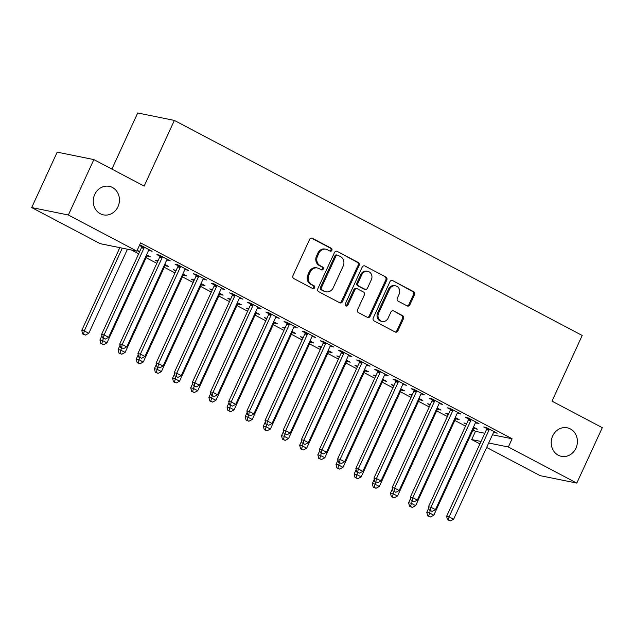 <?xml version="1.0" encoding="UTF-8"?>
<svg xmlns="http://www.w3.org/2000/svg" width="634" height="634" viewBox="0 0 634 634"><rect width="100%" height="100%" fill="white"/><g stroke="black" fill="none" stroke-linecap="round" stroke-linejoin="round"><path stroke-width="0.95" d="M331.891 250.335A1.561 1.403 101.5 0 0 331.289 248.266L312.356 238.281A2.235 1.997 101.5 0 0 309.646 239.351L292.963 275.624A2.235 1.997 101.5 0 0 293.819 278.58L312.76 288.565A1.561 1.403 101.5 0 0 314.654 287.812A1.561 1.403 101.5 0 0 314.052 285.744L311.603 284.452A7.14 6.395 101.5 0 1 308.861 274.998L310.256 271.97A7.14 6.395 101.5 0 1 317.38 267.976A7.14 6.395 101.5 0 1 318.926 268.531L321.375 269.822A1.561 1.403 101.5 0 0 322.674 267.001L320.218 265.709A7.14 6.395 101.5 0 1 317.483 256.255L318.87 253.235A7.14 6.395 101.5 0 1 325.995 249.241A7.14 6.395 101.5 0 1 327.54 249.796L329.997 251.088A1.561 1.403 101.5 0 0 331.891 250.335M329.839 251.009A1.561 1.403 101.5 0 0 330.298 248.06L311.365 238.075A2.235 1.997 101.5 0 0 311.357 238.075L312.356 238.281M312.602 288.478A1.561 1.403 101.5 0 0 313.061 285.538L310.612 284.246L311.603 284.452M321.224 269.743A1.561 1.403 101.5 0 0 321.684 266.803L319.227 265.511L320.218 265.709M552.689 435.946A14.55 13.037 101.5 0 0 561.415 456.337A14.55 13.037 101.5 0 0 575.934 448.198A14.55 13.037 101.5 0 0 567.208 427.807A14.55 13.037 101.5 0 0 552.689 435.946M94.728 194.472A14.55 13.037 101.5 0 0 103.453 214.863A14.55 13.037 101.5 0 0 117.972 206.732A14.55 13.037 101.5 0 0 109.246 186.341A14.55 13.037 101.5 0 0 94.728 194.472M407.147 305.913A2.235 1.997 101.5 0 0 409.857 304.835L414.541 294.659A2.235 1.997 101.5 0 0 413.685 291.711L392.652 280.616A2.235 1.997 101.5 0 0 389.942 281.694L373.26 317.959A2.235 1.997 101.5 0 0 374.115 320.915L395.148 332.002A2.235 1.997 101.5 0 0 397.859 330.932L403.509 318.64A2.235 1.997 101.5 0 0 402.653 315.684L393.651 310.937A2.235 1.997 101.5 0 0 390.948 312.015L388.143 318.109A5.968 5.349 101.5 0 1 382.183 321.446A5.968 5.349 101.5 0 1 378.609 313.077L389.585 289.207A5.968 5.349 101.5 0 1 395.545 285.871A5.968 5.349 101.5 0 1 399.119 294.231L397.296 298.21A2.235 1.997 101.5 0 0 398.152 301.166L407.147 305.913A2.235 1.997 101.5 0 0 408.867 304.637L413.55 294.461A2.235 1.997 101.5 0 0 412.694 291.505L392.652 280.616M492.459 434.789L512.129 438.783L140.597 242.893L136.817 251.104L100.156 243.662L31.7 207.564L68.361 215.005L136.817 251.104M512.129 438.783L508.349 446.994L576.805 483.092L540.144 475.651L486.643 447.438M31.7 207.564L57.195 152.144L93.856 159.586L144.156 186.103L174.366 120.42L582.21 335.465L552 401.148L602.3 427.673L576.805 483.092M93.856 159.586L68.361 215.005M359.106 265.432A2.235 1.997 101.5 0 0 358.25 262.476L337.217 251.389A2.235 1.997 101.5 0 0 334.506 252.467L317.824 288.732A2.235 1.997 101.5 0 0 318.68 291.688L339.713 302.775A2.235 1.997 101.5 0 0 342.423 301.705L359.106 265.432L358.115 265.234A2.235 1.997 101.5 0 0 357.259 262.278L337.217 251.389M364.93 266.003L385.963 277.09A2.235 1.997 101.5 0 1 386.819 280.046L370.137 316.318A2.235 1.997 101.5 0 1 367.435 317.388L358.432 312.641A2.235 1.997 101.5 0 1 357.576 309.685L364.336 294.984A2.235 1.997 101.5 0 0 363.488 292.028L357.513 288.874A2.235 1.997 101.5 0 0 354.802 289.952L347.765 305.263A1.561 1.403 101.5 0 1 345.268 303.948L362.228 267.08A2.235 1.997 101.5 0 1 364.93 266.003L385.963 277.09M174.366 120.42L137.705 112.979L111.893 169.096M475.54 422.624L478.979 423.631L468.082 417.893L465.602 417.386L468.542 418.939M448.539 414.01L445.789 413.368L448.246 414.66M455.719 418.606L456.678 419.106L456.979 418.464M455.26 417.552L459.159 419.613L456.678 419.106M439.219 403.478L442.659 404.484L431.762 398.738L429.289 398.239L432.222 399.785M412.227 394.863L409.469 394.213L411.926 395.513M419.407 399.452L420.366 399.959L420.659 399.317M418.939 398.406L422.838 400.466L420.366 399.959M402.907 384.331L406.339 385.337L395.442 379.592L392.969 379.092L395.909 380.638M375.907 375.716L373.149 375.066L375.605 376.358M383.087 380.305L384.046 380.812L384.347 380.162M382.627 379.259L386.526 381.311L384.046 380.812M366.587 365.176L370.026 366.19L359.129 360.445L356.649 359.938L359.589 361.491M339.586 356.57L336.836 355.92L339.293 357.211M346.766 361.158L347.725 361.665L348.026 361.015M346.307 360.112L350.206 362.165L347.725 361.665M330.266 346.029L333.706 347.036L322.809 341.298L320.336 340.791L323.269 342.344M303.274 337.415L300.516 336.765L302.973 338.065M310.454 342.003L311.413 342.511L311.706 341.869M309.986 340.957L313.885 343.018L311.413 342.511M293.954 326.882L297.386 327.889L286.489 322.143L284.016 321.644L286.956 323.189M266.954 318.268L264.196 317.618L266.652 318.918M274.134 322.857L275.093 323.364L275.394 322.714M273.674 321.81L277.573 323.863L275.093 323.364M257.634 307.736L261.073 308.742L250.176 302.997L247.696 302.497L250.636 304.043M230.633 299.121L227.883 298.471L230.34 299.763M237.813 303.71L238.772 304.217L239.073 303.567M237.354 302.664L241.253 304.716L238.772 304.217M221.314 288.581L224.753 289.595L213.856 283.85L211.376 283.343L214.316 284.896M194.321 279.966L191.563 279.325L194.02 280.616M201.501 284.563L202.46 285.062L202.753 284.42M201.033 283.517L204.933 285.569L202.46 285.062M185.001 269.434L188.433 270.441L177.536 264.695L175.063 264.196L178.003 265.749M158.001 260.82L155.243 260.17L157.7 261.47M165.181 265.408L166.14 265.915L166.441 265.274M164.721 264.362L168.62 266.423L166.14 265.915M148.681 250.287L152.112 251.294L141.224 245.548L139.528 245.207M139.44 245.413L141.683 246.594M472.98 430.034L475.468 431.342L484.82 433.244M131.618 250.05L138.68 253.766M146.121 257.689L156.844 263.34M164.277 267.263L175 272.913M182.441 276.836L193.156 282.495M200.598 286.417L211.32 292.068M218.754 295.991L229.476 301.641M236.918 305.564L247.632 311.215M255.074 315.138L265.797 320.788M273.23 324.711L283.953 330.362M291.394 334.284L302.109 339.935M309.55 343.858L320.273 349.516M327.707 353.439L338.429 359.09M345.871 363.013L356.585 368.663M364.027 372.586L374.749 378.236M382.183 382.159L392.906 387.81M400.347 391.733L411.062 397.383M418.503 401.306L429.226 406.957M436.66 410.88L447.382 416.538M454.824 420.461L465.538 426.111M139.837 251.246L137.087 250.596L139.543 251.896M147.025 255.835L147.984 256.342L148.277 255.692M146.557 254.789L150.456 256.841L147.984 256.342M166.837 259.861L170.277 260.867L159.38 255.122L156.899 254.622L159.839 256.168M176.157 270.393L173.407 269.743L175.864 271.043M183.337 274.982L184.296 275.489L184.597 274.847M182.877 273.936L186.776 275.996L184.296 275.489M203.157 279.008L206.597 280.014L195.7 274.276L193.219 273.769L196.16 275.322M212.477 289.548L209.719 288.898L212.176 290.19M219.657 294.136L220.616 294.644L220.917 293.994M219.198 293.09L223.097 295.143L220.616 294.644M239.478 298.154L242.909 299.169L232.012 293.423L229.54 292.916L232.48 294.469M248.797 308.695L246.04 308.045L248.496 309.337M255.977 313.283L256.936 313.79L257.23 313.141M255.51 312.237L259.409 314.29L256.936 313.79M275.79 317.309L279.229 318.316L268.333 312.57L265.852 312.071L268.792 313.616M285.11 327.841L282.36 327.192L284.817 328.491M292.29 332.43L293.249 332.937L293.55 332.295M291.83 331.384L295.729 333.444L293.249 332.937M312.11 336.456L315.55 337.462L304.653 331.717L302.172 331.217L305.113 332.763M321.43 346.988L318.672 346.346L321.129 347.638M328.61 351.585L329.569 352.084L329.87 351.442M328.15 350.539L332.05 352.591L329.569 352.084M348.431 355.603L351.862 356.617L340.965 350.871L338.493 350.364L341.433 351.918M357.75 366.143L354.992 365.493L357.449 366.785M364.93 370.731L365.889 371.239L366.183 370.589M364.463 369.685L368.362 371.738L365.889 371.239M384.743 374.757L388.182 375.764L377.285 370.018L374.813 369.511L377.745 371.064M394.063 385.29L391.313 384.64L393.769 385.94M401.243 389.878L402.202 390.386L402.503 389.736M400.783 388.832L404.682 390.885L402.202 390.386M421.063 393.904L424.503 394.911L413.606 389.165L411.125 388.666L414.065 390.211M430.383 404.437L427.625 403.787L430.082 405.086M437.563 409.025L438.522 409.532L438.823 408.89M437.103 407.979L441.002 410.039L438.522 409.532M457.383 413.051L460.815 414.057L449.918 408.312L447.445 407.813L450.386 409.366M466.703 423.591L463.945 422.941L466.402 424.233M473.883 428.18L474.842 428.687L475.135 428.037M473.416 427.134L477.315 429.186L474.842 428.687M493.696 432.198L497.135 433.212L486.238 427.467L483.766 426.959L486.698 428.513M479.922 443.895L471.688 439.552L481.048 441.454M488.679 443L508.349 446.994M475.468 431.342L471.688 439.552M149.64 250.795L149.933 250.145M167.796 260.368L168.097 259.718M185.96 269.941L186.253 269.291M204.116 279.515L204.41 278.865M222.272 289.088L222.574 288.446M240.437 298.662L240.73 298.02M258.593 308.235L258.886 307.593M276.749 317.816L277.05 317.166M294.913 327.39L295.206 326.74M313.069 336.963L313.362 336.313M331.225 346.536L331.527 345.887M349.389 356.11L349.683 355.468M367.546 365.683L367.847 365.041M385.702 375.257L386.003 374.615M403.866 384.83L404.159 384.188M422.022 394.411L422.323 393.762M440.178 403.985L440.479 403.335M458.342 413.558L458.636 412.908M476.499 423.132L476.8 422.482M494.655 432.705L494.956 432.063M325.995 249.241L325.004 249.043A7.14 6.395 101.5 0 0 317.88 253.029L318.87 253.235M319.227 265.511A7.14 6.395 101.5 0 1 316.493 256.057L317.88 253.029M317.38 267.976L316.39 267.778A7.14 6.395 101.5 0 0 309.265 271.772L310.256 271.97M310.612 284.246A7.14 6.395 101.5 0 1 307.87 274.791L309.265 271.772M339.713 302.775A2.235 1.997 101.5 0 0 341.433 301.499L358.115 265.234M337.882 255.248A1.561 1.403 101.5 0 0 335.98 255.993L321.343 287.828A1.561 1.403 101.5 0 0 321.937 289.897L324.529 291.26A7.14 6.395 101.5 0 0 326.066 291.814A7.14 6.395 101.5 0 0 333.191 287.82L343.2 266.058A7.14 6.395 101.5 0 0 340.466 256.604L337.882 255.248M337.542 255.122L336.551 254.923A1.561 1.403 101.5 0 0 334.99 255.795L335.98 255.993M326.066 291.814L325.076 291.616A7.14 6.395 101.5 0 1 323.538 291.061L320.947 289.698A1.561 1.403 101.5 0 1 320.352 287.63L334.99 255.795M367.435 317.388A2.235 1.997 101.5 0 0 369.147 316.112L385.829 279.848A2.235 1.997 101.5 0 0 384.973 276.892M357.029 288.708L356.039 288.502A2.235 1.997 101.5 0 0 353.812 289.754L346.766 305.065L347.765 305.263M345.728 305.937A1.561 1.403 101.5 0 0 346.766 305.065M371.358 279.721A5.968 5.349 101.5 0 0 367.783 271.352A5.968 5.349 101.5 0 0 361.824 274.688L357.956 283.105A2.235 1.997 101.5 0 0 358.812 286.061L364.78 289.207A2.235 1.997 101.5 0 0 367.49 288.129L371.358 279.721M367.783 271.352L366.793 271.154A5.968 5.349 101.5 0 0 360.833 274.49L361.824 274.688M365.263 289.381L364.273 289.175A2.235 1.997 101.5 0 1 363.789 289.001L357.822 285.855A2.235 1.997 101.5 0 1 356.966 282.899L360.833 274.49M395.545 285.871L394.554 285.665A5.968 5.349 101.5 0 0 388.594 289.001L389.585 289.207M382.183 321.446L381.192 321.24A5.968 5.349 101.5 0 1 377.618 312.879L388.594 289.001M395.148 332.002A2.235 1.997 101.5 0 0 396.868 330.726L402.519 318.434A2.235 1.997 101.5 0 0 401.663 315.486L393.651 310.937M119.826 247.648L81.77 330.385L84.251 330.893L88.792 333.286L127.466 249.202M122.307 248.156L84.251 330.893L83.64 334.126L82.65 333.928L85.455 335.085L83.64 334.126M88.792 333.286L85.455 335.085M82.65 333.928L81.77 330.385M143.91 248.29L141.43 247.791L101.591 334.411L104.063 334.911L143.91 248.29A2.274 2.037 101.5 0 0 144.132 247.458L144.164 247.102M103.461 338.152L105.276 339.111L103.461 338.152L104.063 334.911L108.604 337.304L148.451 250.684A2.274 2.037 101.5 0 1 148.935 249.986L149.18 249.741M141.43 247.791A2.274 2.037 101.5 0 0 141.651 246.951L141.747 245.826M101.591 334.411L102.47 337.946M105.276 339.111L108.604 337.304M101.9 335.679L99.934 339.959L102.407 340.466L106.948 342.859L146.787 256.239A2.274 2.037 -78.5 0 1 147.27 255.542L147.516 255.296M103.35 338.413L101.797 343.699L100.806 343.501L103.619 344.658L101.797 343.699M106.948 342.859L103.619 344.658M100.806 343.501L99.934 339.959M120.064 345.253L118.09 349.54L120.571 350.039L125.104 352.433L164.951 265.812A2.274 2.037 -78.5 0 1 165.434 265.115L165.68 264.869M121.514 347.987L119.961 353.273L118.97 353.075L121.776 354.232L119.961 353.273M125.104 352.433L121.776 354.232M118.97 353.075L118.09 349.54M162.066 257.864L159.586 257.364L119.747 343.985L122.227 344.492L162.066 257.864A2.274 2.037 101.5 0 0 162.288 257.032L162.32 256.675M121.617 347.725L123.432 348.684L121.617 347.725L122.227 344.492L126.768 346.885L166.607 260.257A2.274 2.037 101.5 0 1 167.091 259.56L167.336 259.322M159.586 257.364A2.274 2.037 101.5 0 0 159.808 256.532L159.911 255.407M119.747 343.985L120.626 347.519M123.432 348.684L126.768 346.885M180.222 267.445L177.75 266.938L137.911 353.558L140.383 354.065L180.222 267.445A2.274 2.037 101.5 0 0 180.444 266.605L180.476 266.248M139.773 357.299L141.588 358.258L139.773 357.299L140.383 354.065L144.924 356.459L184.763 269.838A2.274 2.037 101.5 0 1 185.247 269.141L185.493 268.895M177.75 266.938A2.274 2.037 101.5 0 0 177.972 266.106L178.067 264.98M137.911 353.558L138.783 357.101M141.588 358.258L144.924 356.459M138.22 354.826L136.247 359.113L138.727 359.613L143.268 362.006L183.107 275.386A2.274 2.037 -78.5 0 1 183.591 274.688L183.836 274.443M139.67 357.56L138.117 362.846L137.126 362.648L139.932 363.805L138.117 362.846M143.268 362.006L139.932 363.805M137.126 362.648L136.247 359.113M156.376 364.399L154.411 368.687L156.883 369.186L161.424 371.579L201.263 284.959A2.274 2.037 -78.5 0 1 201.747 284.262L201.992 284.016M157.826 367.141L156.273 372.427L155.282 372.221L158.096 373.378L156.273 372.427M161.424 371.579L158.096 373.378M155.282 372.221L154.411 368.687M198.387 277.018L195.906 276.511L156.067 363.131L158.54 363.639L198.387 277.018A2.274 2.037 101.5 0 0 198.608 276.178L198.64 275.822M157.937 366.872L159.752 367.831L157.937 366.872L158.54 363.639L163.081 366.032L202.928 279.412A2.274 2.037 101.5 0 1 203.411 278.714L203.657 278.469M195.906 276.511A2.274 2.037 101.5 0 0 196.128 275.679L196.231 274.554M156.067 363.131L156.947 366.674M159.752 367.831L163.081 366.032M216.543 286.592L214.07 286.085L174.223 372.713L176.704 373.212L216.543 286.592A2.274 2.037 101.5 0 0 216.765 285.752L216.796 285.395M176.093 376.445L177.908 377.404L176.093 376.445L176.704 373.212L181.245 375.605L221.084 288.985A2.274 2.037 101.5 0 1 221.567 288.288L221.813 288.042M214.07 286.085A2.274 2.037 101.5 0 0 214.284 285.252L214.387 284.127M174.223 372.713L175.103 376.247M177.908 377.404L181.245 375.605M174.54 373.973L172.567 378.26L175.047 378.76L179.581 381.161L219.427 294.533A2.274 2.037 -78.5 0 1 219.911 293.835L220.156 293.59M175.99 376.715L174.437 382.001L173.447 381.795L176.252 382.96L174.437 382.001M179.581 381.161L176.252 382.96M173.447 381.795L172.567 378.26M234.699 296.165L232.226 295.658L192.387 382.286L194.86 382.785L234.699 296.165A2.274 2.037 101.5 0 0 234.921 295.333L234.952 294.969M194.25 386.019L196.065 386.978L194.25 386.019L194.86 382.785L199.401 385.179L239.24 298.559A2.274 2.037 101.5 0 1 239.723 297.861L239.969 297.615M232.226 295.658A2.274 2.037 101.5 0 0 232.448 294.826L232.543 293.701M192.387 382.286L193.259 385.821M196.065 386.978L199.401 385.179M192.696 383.546L190.723 387.834L193.204 388.341L197.745 390.734L237.584 304.106A2.274 2.037 -78.5 0 1 238.067 303.409L238.313 303.171M194.147 386.288L192.593 391.574L191.603 391.376L194.408 392.533L192.593 391.574M197.745 390.734L194.408 392.533M191.603 391.376L190.723 387.834M252.863 305.739L250.382 305.239L210.543 391.86L213.016 392.359L252.863 305.739A2.274 2.037 101.5 0 0 253.085 304.906L253.117 304.55M212.414 395.6L214.229 396.551L212.414 395.6L213.016 392.359L217.557 394.752L257.404 308.132A2.274 2.037 101.5 0 1 257.887 307.435L258.133 307.189M250.382 305.239A2.274 2.037 101.5 0 0 250.604 304.399L250.707 303.274M210.543 391.86L211.423 395.394M214.229 396.551L217.557 394.752M210.853 393.12L208.887 397.407L211.36 397.914L215.901 400.308L255.74 313.687A2.274 2.037 -78.5 0 1 256.223 312.99L256.469 312.744M212.303 395.862L210.75 401.148L209.759 400.95L212.572 402.107L210.75 401.148M215.901 400.308L212.572 402.107M209.759 400.95L208.887 397.407M271.019 315.312L268.547 314.813L228.7 401.433L231.18 401.932L271.019 315.312A2.274 2.037 101.5 0 0 271.241 314.48L271.273 314.123M230.57 405.174L232.385 406.132L230.57 405.174L231.18 401.932L235.721 404.326L275.56 317.705A2.274 2.037 101.5 0 1 276.044 317.008L276.289 316.762M268.547 314.813A2.274 2.037 101.5 0 0 268.761 313.973L268.864 312.847M228.7 401.433L229.579 404.967M232.385 406.132L235.721 404.326M229.017 402.701L227.043 406.98L229.524 407.488L234.057 409.881L273.904 323.261A2.274 2.037 -78.5 0 1 274.387 322.563L274.633 322.318M230.467 405.435L228.914 410.721L227.923 410.523L230.728 411.68L228.914 410.721M234.057 409.881L230.728 411.68M227.923 410.523L227.043 406.98M289.175 324.885L286.703 324.386L246.864 411.006L249.336 411.514L289.175 324.885A2.274 2.037 101.5 0 0 289.397 324.053L289.429 323.697M248.726 414.747L250.541 415.706L248.726 414.747L249.336 411.514L253.877 413.907L293.716 327.279A2.274 2.037 101.5 0 1 294.2 326.581L294.445 326.344M286.703 324.386A2.274 2.037 101.5 0 0 286.925 323.546L287.02 322.421M246.864 411.006L247.736 414.541M250.541 415.706L253.877 413.907M247.173 412.274L245.199 416.562L247.68 417.061L252.221 419.454L292.06 332.834A2.274 2.037 -78.5 0 1 292.543 332.137L292.789 331.891M248.623 415.008L247.07 420.294L246.079 420.096L248.885 421.253L247.07 420.294M252.221 419.454L248.885 421.253M246.079 420.096L245.199 416.562M307.339 334.459L304.859 333.959L265.02 420.58L267.493 421.087L307.339 334.459A2.274 2.037 101.5 0 0 307.561 333.627L307.593 333.27M266.89 424.32L268.705 425.279L266.89 424.32L267.493 421.087L272.034 423.48L311.88 336.86A2.274 2.037 101.5 0 1 312.364 336.163L312.61 335.917M304.859 333.959A2.274 2.037 101.5 0 0 305.081 333.127L305.184 332.002M265.02 420.58L265.9 424.122M268.705 425.279L272.034 423.48M265.329 421.848L263.364 426.135L265.836 426.634L270.377 429.028L310.216 342.408A2.274 2.037 -78.5 0 1 310.7 341.71L310.945 341.464M266.779 424.582L265.226 429.868L264.235 429.67L267.049 430.827L265.226 429.868M270.377 429.028L267.049 430.827M264.235 429.67L263.364 426.135M325.496 344.04L323.023 343.533L283.176 430.153L285.657 430.66L325.496 344.04A2.274 2.037 101.5 0 0 325.717 343.2L325.749 342.843M285.046 433.894L286.861 434.853L285.046 433.894L285.657 430.66L290.198 433.054L330.037 346.433A2.274 2.037 101.5 0 1 330.52 345.736L330.766 345.49M323.023 343.533A2.274 2.037 101.5 0 0 323.237 342.701L323.34 341.575M283.176 430.153L284.056 433.696M286.861 434.853L290.198 433.054M283.493 431.421L281.52 435.709L284 436.208L288.533 438.601L328.38 351.981A2.274 2.037 -78.5 0 1 328.864 351.284L329.109 351.038M284.943 434.163L283.39 439.449L282.399 439.243L285.205 440.4L283.39 439.449M288.533 438.601L285.205 440.4M282.399 439.243L281.52 435.709M343.652 353.613L341.179 353.106L301.34 439.734L303.813 440.234L343.652 353.613A2.274 2.037 101.5 0 0 343.874 352.773L343.905 352.417M303.203 443.467L305.017 444.426L303.203 443.467L303.813 440.234L308.354 442.627L348.193 356.007A2.274 2.037 101.5 0 1 348.676 355.309L348.922 355.064M341.179 353.106A2.274 2.037 101.5 0 0 341.401 352.274L341.496 351.149M301.34 439.734L302.212 443.269M305.017 444.426L308.354 442.627M301.649 440.995L299.676 445.282L302.156 445.781L306.697 448.175L346.536 361.554A2.274 2.037 -78.5 0 1 347.02 360.857L347.266 360.611M303.1 443.737L301.546 449.023L300.556 448.817L303.361 449.981L301.546 449.023M306.697 448.175L303.361 449.981M300.556 448.817L299.676 445.282M361.816 363.187L359.335 362.68L319.496 449.308L321.969 449.807L361.816 363.187A2.274 2.037 101.5 0 0 362.038 362.347L362.069 361.99M321.367 453.041L323.182 453.999L321.367 453.041L321.969 449.807L326.51 452.201L366.357 365.58A2.274 2.037 101.5 0 1 366.84 364.883L367.086 364.637M359.335 362.68A2.274 2.037 101.5 0 0 359.557 361.848L359.66 360.722M319.496 449.308L320.376 452.842M323.182 453.999L326.51 452.201M319.805 450.568L317.84 454.855L320.313 455.363L324.854 457.756L364.693 371.128A2.274 2.037 -78.5 0 1 365.176 370.43L365.422 370.193M321.256 453.31L319.702 458.596L318.712 458.39L321.525 459.555L319.702 458.596M324.854 457.756L321.525 459.555M318.712 458.39L317.84 454.855M379.972 372.76L377.499 372.261L337.653 458.881L340.133 459.381L379.972 372.76A2.274 2.037 101.5 0 0 380.194 371.928L380.226 371.564M339.523 462.622L341.338 463.573L339.523 462.622L340.133 459.381L344.674 461.774L384.513 375.154A2.274 2.037 101.5 0 1 384.997 374.456L385.242 374.211M377.499 372.261A2.274 2.037 101.5 0 0 377.713 371.421L377.816 370.296M337.653 458.881L338.532 462.416M341.338 463.573L344.674 461.774M337.97 460.141L335.996 464.429L338.477 464.936L343.01 467.329L382.857 380.709A2.274 2.037 -78.5 0 1 383.34 380.012L383.586 379.766M339.42 462.883L337.867 468.169L336.876 467.971L339.681 469.128L337.867 468.169M343.01 467.329L339.681 469.128M336.876 467.971L335.996 464.429M398.128 382.334L395.656 381.834L355.817 468.455L358.289 468.954L398.128 382.334A2.274 2.037 101.5 0 0 398.35 381.502L398.382 381.145M357.679 472.195L359.494 473.146L357.679 472.195L358.289 468.954L362.83 471.347L402.669 384.727A2.274 2.037 101.5 0 1 403.153 384.03L403.398 383.784M395.656 381.834A2.274 2.037 101.5 0 0 395.878 380.994L395.973 379.869M355.817 468.455L356.688 471.989M359.494 473.146L362.83 471.347M356.126 469.715L354.152 474.002L356.633 474.509L361.174 476.903L401.013 390.282A2.274 2.037 -78.5 0 1 401.496 389.585L401.742 389.339M357.576 472.457L356.023 477.743L355.032 477.545L357.838 478.702L356.023 477.743M361.174 476.903L357.838 478.702M355.032 477.545L354.152 474.002M416.292 391.907L413.812 391.408L373.973 478.028L376.445 478.535L416.292 391.907A2.274 2.037 101.5 0 0 416.514 391.075L416.546 390.718M375.843 481.769L377.658 482.728L375.843 481.769L376.445 478.535L380.986 480.929L420.833 394.3A2.274 2.037 101.5 0 1 421.317 393.603L421.562 393.365M413.812 391.408A2.274 2.037 101.5 0 0 414.034 390.568L414.137 389.442M373.973 478.028L374.852 481.563M377.658 482.728L380.986 480.929M374.282 479.296L372.317 483.584L374.789 484.083L379.33 486.476L419.169 399.856A2.274 2.037 -78.5 0 1 419.653 399.158L419.898 398.913M375.732 482.03L374.179 487.316L373.188 487.118L376.002 488.275L374.179 487.316M379.33 486.476L376.002 488.275M373.188 487.118L372.317 483.584M434.449 401.481L431.976 400.981L392.129 487.601L394.61 488.109L434.449 401.481A2.274 2.037 101.5 0 0 434.67 400.648L434.702 400.292M393.999 491.342L395.814 492.301L393.999 491.342L394.61 488.109L399.151 490.502L438.99 403.874A2.274 2.037 101.5 0 1 439.473 403.184L439.719 402.939M431.976 400.981A2.274 2.037 101.5 0 0 432.19 400.149L432.293 399.024M392.129 487.601L393.009 491.144M395.814 492.301L399.151 490.502M392.446 488.869L390.473 493.157L392.953 493.656L397.486 496.05L437.333 409.429A2.274 2.037 -78.5 0 1 437.817 408.732L438.062 408.486M393.896 491.604L392.343 496.89L391.352 496.691L394.158 497.849L392.343 496.89M397.486 496.05L394.158 497.849M391.352 496.691L390.473 493.157M452.605 411.062L450.132 410.555L410.293 497.175L412.766 497.682L452.605 411.062A2.274 2.037 101.5 0 0 452.827 410.222L452.858 409.865M412.155 500.915L413.97 501.874L412.155 500.915L412.766 497.682L417.307 500.075L457.146 413.455A2.274 2.037 101.5 0 1 457.629 412.758L457.875 412.512M450.132 410.555A2.274 2.037 101.5 0 0 450.354 409.722L450.449 408.597M410.293 497.175L411.165 500.717M413.97 501.874L417.307 500.075M410.602 498.443L408.629 502.73L411.109 503.23L415.65 505.623L455.489 419.003A2.274 2.037 -78.5 0 1 455.973 418.305L456.218 418.06M412.052 501.185L410.499 506.471L409.509 506.265L412.314 507.422L410.499 506.471M415.65 505.623L412.314 507.422M409.509 506.265L408.629 502.73M470.769 420.635L468.288 420.128L428.449 506.748L430.922 507.255L470.769 420.635A2.274 2.037 101.5 0 0 470.991 419.795L471.022 419.439M430.32 510.489L432.134 511.448L430.32 510.489L430.922 507.255L435.463 509.649L475.31 423.029A2.274 2.037 101.5 0 1 475.793 422.331L476.039 422.086M468.288 420.128A2.274 2.037 101.5 0 0 468.51 419.296L468.613 418.171M428.449 506.748L429.329 510.291M432.134 511.448L435.463 509.649M428.766 508.016L426.793 512.304L429.266 512.803L433.807 515.196L473.646 428.576A2.274 2.037 -78.5 0 1 474.129 427.879L474.375 427.633M430.209 510.758L428.663 516.044L427.665 515.838L430.478 517.003L428.663 516.044M433.807 515.196L430.478 517.003M427.665 515.838L426.793 512.304M488.925 430.209L486.452 429.701L446.605 516.33L449.086 516.829L488.925 430.209A2.274 2.037 101.5 0 0 489.147 429.369L489.179 429.012M448.476 520.062L450.291 521.021L448.476 520.062L449.086 516.829L453.627 519.222L493.466 432.602A2.274 2.037 101.5 0 1 493.949 431.905L494.195 431.659M486.452 429.701A2.274 2.037 101.5 0 0 486.666 428.869L486.769 427.744M446.605 516.33L447.485 519.864M450.291 521.021L453.627 519.222M330.298 248.06L331.289 248.266M313.061 285.538L314.052 285.744M321.684 266.803L322.674 267.001M316.493 256.057L317.483 256.255M307.87 274.791L308.861 274.998M341.433 301.499L342.423 301.705M357.259 262.278L358.25 262.476M320.352 287.63L321.343 287.828M320.947 289.698L321.937 289.897M323.538 291.061L324.529 291.26M385.829 279.848L386.819 280.046M369.147 316.112L370.137 316.318M353.812 289.754L354.802 289.952M356.966 282.899L357.956 283.105M357.822 285.855L358.812 286.061M363.789 289.001L364.78 289.207M377.618 312.879L378.609 313.077M401.663 315.486L402.653 315.684M402.519 318.434L403.509 318.64M396.868 330.726L397.859 330.932M412.694 291.505L413.685 291.711M413.55 294.461L414.541 294.659M408.867 304.637L409.857 304.835M144.132 247.458L141.651 246.951M162.288 257.032L159.808 256.532M180.444 266.605L177.972 266.106M198.608 276.178L196.128 275.679M216.765 285.752L214.284 285.252M234.921 295.333L232.448 294.826M253.085 304.906L250.604 304.399M271.241 314.48L268.761 313.973M289.397 324.053L286.925 323.546M307.561 333.627L305.081 333.127M325.717 343.2L323.237 342.701M343.874 352.773L341.401 352.274M362.038 362.347L359.557 361.848M380.194 371.928L377.713 371.421M398.35 381.502L395.878 380.994M416.514 391.075L414.034 390.568M434.67 400.648L432.19 400.149M452.827 410.222L450.354 409.722M470.991 419.795L468.51 419.296M489.147 429.369L486.666 428.869"/></g></svg>
